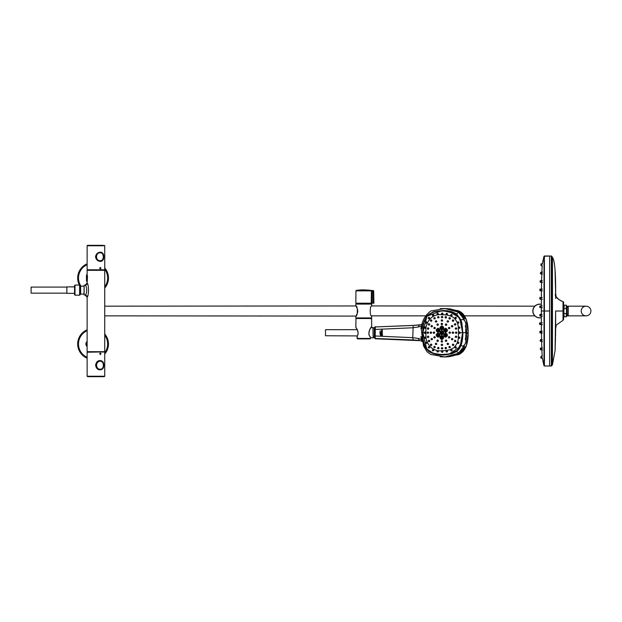 <?xml version="1.0" encoding="UTF-8"?>
<svg xmlns="http://www.w3.org/2000/svg" width="622" height="622" viewBox="0 0 622 622"><rect width="100%" height="100%" fill="white"/><g stroke="black" fill="none" stroke-linecap="round" stroke-linejoin="round"><path stroke-width="0.93" d="M539.725 304.127A6.881 6.881 0 0 1 541.342 304.321A6.881 6.881 0 0 0 532.836 311.008A6.881 6.881 0 0 0 539.725 317.896A6.881 6.881 0 0 1 532.836 311.008A6.881 6.881 0 0 1 539.725 304.127M541.342 317.702A6.881 6.881 0 0 1 539.725 317.896A6.881 6.881 0 0 0 541.342 317.702M104.729 333.944A15.395 15.395 0 0 1 104.729 354.058A15.395 15.395 0 0 0 104.729 333.944M87.134 358.202A15.395 15.395 0 0 1 87.134 329.8A15.395 15.395 0 0 0 87.134 358.202M79.383 285.063A15.395 15.395 0 0 1 87.134 263.814A15.395 15.395 0 0 0 79.383 285.063M104.729 267.965A15.395 15.395 0 0 1 104.729 288.072A15.395 15.395 0 0 0 104.729 267.965M441.573 331.604C438.16 334.022 444.987 334.03 441.573 331.604M441.573 333.617A0.902 0.816 -90 0 0 442.39 332.677A0.902 0.816 -90 0 0 441.496 331.821A0.902 0.816 -90 0 1 441.589 331.814L441.41 331.814A0.902 0.816 -90 0 0 441.41 333.617A0.902 0.816 -90 0 0 442.234 332.716A0.902 0.816 -90 0 0 441.41 331.814C440.322 332.42 440.322 333.019 441.41 333.617L441.597 333.617A0.902 0.816 -90 0 1 441.503 333.617M453.111 345.435C453.073 344.098 453.073 344.098 453.111 345.435L452.909 345.435A0.614 0.56 90 0 1 452.349 344.813A0.614 0.56 90 0 1 452.909 344.199A0.614 0.56 90 0 1 453.469 344.813A0.614 0.56 90 0 1 452.909 345.435M452.591 345.101L453.01 345.42M453.065 344.005C455.685 345.762 450.538 345.778 453.065 344.005L453.111 345.63M455.662 348.048C455.607 346.711 455.607 346.711 455.662 348.048L455.444 348.048A0.614 0.56 -90 0 0 456.004 347.434A0.614 0.56 -90 0 0 455.444 346.812A0.614 0.56 -90 0 0 454.884 347.434A0.614 0.56 -90 0 0 455.444 348.048L455.623 346.812M455.599 346.617L454.869 347.364M454.915 347.69L455.662 348.242M445.803 347.309L445.119 347.885M445.197 348.499L445.865 348.934M445.865 348.732C445.811 347.395 445.811 347.395 445.865 348.732C445.811 347.395 445.811 347.395 445.865 348.732L445.756 348.724M446.837 352.005C446.752 350.668 446.752 350.668 446.837 352.005M441.908 347.714L442.125 348.95C442.063 347.612 442.063 347.612 442.118 348.95L441.908 348.95A0.614 0.56 90 0 1 441.348 348.336A0.614 0.56 90 0 1 441.908 347.714A0.614 0.56 90 0 1 441.908 348.95M446.759 314.662C446.837 313.325 446.837 313.325 446.759 314.662M450.701 315.292L451.409 316.007M451.424 315.813C451.494 314.475 451.494 314.475 451.424 315.813L451.269 315.813A0.614 0.56 -90 0 0 451.829 315.198A0.614 0.56 -90 0 0 451.269 314.577A0.614 0.56 -90 0 0 451.269 315.813L451.502 314.577M448.936 318.06L449.667 317.508C452.155 319.273 447.062 319.273 449.667 317.508L448.975 317.99M448.913 318.511L449.613 319.133M449.628 318.938C449.675 317.593 449.675 317.593 449.628 318.938C449.675 317.593 449.675 317.593 449.628 318.938L449.465 318.938A0.614 0.56 90 0 1 448.905 318.316A0.614 0.56 90 0 1 449.465 317.702A0.614 0.56 90 0 1 450.025 318.316A0.614 0.56 90 0 1 449.465 318.938C448.687 318.308 448.687 317.896 449.465 317.702L449.69 317.702M445.158 316.995L445.865 316.505C448.314 318.27 443.268 318.27 445.865 316.505L445.189 316.94M445.119 317.547L445.803 318.13M445.811 317.935C445.865 316.59 445.865 316.59 445.811 317.935L445.733 317.928M445.406 324.404L446.114 323.868C448.602 325.633 443.564 325.633 446.114 323.868L445.438 324.342M445.406 324.956L446.091 325.493M446.098 325.298C446.122 323.961 446.122 323.961 446.098 325.298L445.92 325.298A0.614 0.56 90 0 1 445.92 324.062A0.614 0.56 90 0 1 446.479 324.684A0.614 0.56 90 0 1 445.92 325.298C445.142 324.668 445.142 324.264 445.92 324.062L446.122 324.062M453.111 319.809C455.631 321.574 450.483 321.574 453.111 319.809L452.381 320.361M452.342 320.742L453.065 321.434M453.08 321.232C453.111 319.895 453.111 319.895 453.08 321.232L452.909 321.232A0.614 0.56 90 0 1 452.349 320.618A0.614 0.56 90 0 1 452.909 320.003A0.614 0.56 90 0 1 453.469 320.618A0.614 0.56 90 0 1 452.909 321.232C452.132 320.61 452.132 320.198 452.909 320.003L453.127 320.003M458.181 321.784C460.778 323.557 455.498 323.549 458.181 321.784L458.142 323.417M458.15 323.215C458.189 321.877 458.189 321.877 458.15 323.215M455.172 323.588C457.73 325.36 452.544 325.36 455.172 323.588L454.41 324.303M454.402 324.404L455.148 325.22M455.156 325.018C455.18 323.681 455.18 323.681 455.156 325.018M452.178 325.415C454.721 327.188 449.589 327.188 452.178 325.415L451.455 325.99M451.432 326.402L452.163 327.048M452.163 326.845C452.186 325.508 452.186 325.508 452.163 326.845L452.077 326.838M452.995 333.338C452.995 331.993 452.995 331.993 452.995 333.338M449.784 333.338C449.784 331.993 449.784 331.993 449.784 333.338L449.597 333.338A0.614 0.56 90 0 1 449.597 332.101A0.614 0.56 90 0 1 450.157 332.716A0.614 0.56 90 0 1 449.597 333.338C448.827 332.708 448.827 332.296 449.597 332.101L449.784 332.101M425.331 328.33C425.347 326.993 425.347 326.993 425.331 328.33L425.16 328.33A0.614 0.56 -90 0 0 425.16 327.102A0.614 0.56 -90 0 0 424.601 327.716A0.614 0.56 -90 0 0 425.16 328.33L425.355 327.102M429.056 325.018C429.079 323.681 429.079 323.681 429.056 325.018L428.97 325.011M428.465 323.976L429.071 323.588C431.435 325.353 426.645 325.368 429.071 323.588L428.48 323.953M428.449 324.816L429.048 325.22M428.13 329.209C428.146 327.872 428.146 327.872 428.13 329.209L427.952 329.209A0.614 0.56 90 0 1 427.952 327.973A0.614 0.56 90 0 1 428.511 328.595A0.614 0.56 90 0 1 427.952 329.209C427.182 328.579 427.182 328.175 427.952 327.973L428.146 327.973M427.532 328.175L428.138 327.778C430.51 329.543 425.736 329.551 428.138 327.778L427.555 328.144M427.532 329.015L428.123 329.403M431.186 319.809L430.579 320.167M430.525 321.006L431.132 321.434M431.147 321.232C431.186 319.895 431.186 319.895 431.147 321.232L431.062 321.224M428.947 318.62C428.993 317.282 428.993 317.282 428.947 318.62L428.776 318.62A0.614 0.56 -90 0 0 429.336 318.005A0.614 0.56 -90 0 0 428.776 317.391A0.614 0.56 -90 0 0 428.216 318.005A0.614 0.56 -90 0 0 428.776 318.62L428.993 317.391M428.34 318.417L428.931 318.822M442.219 314.351C442.304 313.014 442.304 313.014 442.219 314.351M441.877 324.622C441.908 323.284 441.908 323.284 441.877 324.622L441.706 324.622A0.614 0.56 90 0 1 441.146 324.008A0.614 0.56 90 0 1 441.706 323.393A0.614 0.56 90 0 1 442.265 324.008A0.614 0.56 90 0 1 441.706 324.622M433.153 350.855C433.075 349.517 433.075 349.517 433.153 350.855M433.892 346.812L434.545 346.306C437.056 348.071 432.158 348.071 434.545 346.306L433.915 346.773M433.985 347.558L434.607 347.931M434.599 347.737C434.553 346.392 434.553 346.392 434.599 347.737C434.553 346.392 434.553 346.392 434.599 347.737M437.647 347.861L438.316 347.309C440.858 349.074 435.913 349.074 438.316 347.309L437.67 347.815M437.748 348.538L438.386 348.934M438.378 348.732C438.331 347.395 438.331 347.395 438.378 348.732L438.176 348.732A0.614 0.56 90 0 1 437.616 348.118A0.614 0.56 90 0 1 438.728 348.118A0.614 0.56 90 0 1 438.176 348.732C437.398 348.11 437.398 347.698 438.176 347.504L438.331 347.504M437.678 339.939L437.033 340.405M437.064 341.151L437.709 341.571M437.709 341.369C437.686 340.032 437.686 340.032 437.709 341.369C437.686 340.032 437.686 340.032 437.709 341.369L437.507 341.369A0.614 0.56 90 0 1 437.507 340.141A0.614 0.56 90 0 1 438.067 340.755A0.614 0.56 90 0 1 437.507 341.369C436.737 340.747 436.737 340.335 437.507 340.141L437.686 340.141M430.502 344.464L431.132 344.005C433.596 345.778 428.76 345.77 431.132 344.005L430.525 344.433M430.579 345.272L431.186 345.63M431.178 345.435C431.139 344.098 431.139 344.098 431.178 345.435C431.139 344.098 431.139 344.098 431.178 345.435L431.085 345.42M426.42 343.453C426.389 342.116 426.389 342.116 426.42 343.453L426.226 343.453A0.614 0.56 -90 0 0 426.226 342.217A0.614 0.56 -90 0 0 425.666 342.839A0.614 0.56 -90 0 0 426.226 343.453L426.404 342.217M429.048 340.218L428.449 340.623M428.488 341.486L429.079 341.843M429.079 341.649C429.056 340.312 429.056 340.312 429.079 341.649L428.978 341.633M427.477 336.518L428.123 336.028C430.525 337.8 425.751 337.8 428.123 336.028L427.508 336.471M427.532 337.241L428.138 337.66M428.146 337.458C428.13 336.121 428.13 336.121 428.146 337.458L427.952 337.458A0.614 0.56 90 0 1 427.952 336.23A0.614 0.56 90 0 1 428.511 336.844A0.614 0.56 90 0 1 427.952 337.458M425.051 333.338C425.051 331.993 425.051 331.993 425.051 333.338L424.873 333.338A0.614 0.56 -90 0 0 424.873 332.101A0.614 0.56 -90 0 0 424.313 332.716A0.614 0.56 -90 0 0 424.873 333.338L425.067 332.101M427.936 333.338C427.936 331.993 427.936 331.993 427.936 333.338L427.749 333.338A0.614 0.56 90 0 1 427.749 332.101A0.614 0.56 90 0 1 428.309 332.716A0.614 0.56 90 0 1 427.749 333.338C426.98 332.708 426.98 332.296 427.749 332.101L427.936 332.101M430.953 333.338C430.953 331.993 430.953 331.993 430.953 333.338L430.766 333.338A0.614 0.56 90 0 1 430.206 332.716A0.614 0.56 90 0 1 430.766 332.101A0.614 0.56 90 0 1 431.326 332.716A0.614 0.56 90 0 1 430.766 333.338C429.989 332.708 429.989 332.296 430.766 332.101L430.953 332.101M424.523 332.716L422.89 332.716L426.91 316.264L441.052 310.891L449.216 311.42L457.574 315.268L461.532 322.966L462.535 332.716L461.602 342.17L457.38 350.349L449.512 353.957L440.951 354.54L433.309 353.312L426.746 348.965L422.874 332.716L422.968 329.792C423.209 324.583 424.188 320.555 425.922 317.718C427.586 314.919 430.44 312.959 434.483 311.84C439.155 310.938 442.95 310.673 445.857 311.047C448.594 310.666 452.435 312.05 457.372 315.198C461.229 320.151 462.916 325.99 462.449 332.716C462.636 340.522 460.941 346.361 457.372 350.24C445.787 358.482 420.558 355.916 422.968 335.647L422.874 332.716C422.493 326.332 423.955 320.711 427.236 315.867C428.457 313.589 435.633 310.705 441.052 310.891M449.247 354.027L441.239 354.548L449.247 354.027L460.101 346.757L462.612 332.716L459.712 317.959L449.247 311.412L441.068 310.891M424.367 332.716C424.81 331.666 425.269 331.666 425.736 332.716C425.269 333.773 424.818 333.773 424.367 332.716M458.601 332.716C457.971 327.017 459.3 323.969 454.122 317.99C451.137 315.751 447.202 314.685 442.312 314.779C432.562 313.146 424.593 321.916 426.039 332.716C424.601 343.507 432.562 352.301 442.312 350.66C447.202 350.754 451.137 349.681 454.122 347.449C459.3 341.462 457.971 338.422 458.601 332.716L458.663 332.716C459.184 331.666 459.705 331.666 460.241 332.716C459.712 333.773 459.184 333.773 458.663 332.716M437.771 313.231C440.127 314.996 435.19 315.004 437.771 313.231L437.126 313.612M428.993 317.189C431.303 318.954 426.536 318.969 428.993 317.189L428.41 317.523M425.339 326.9C427.641 328.665 423.007 328.673 425.339 326.9L424.779 327.25M451.494 314.382C453.959 316.155 448.827 316.139 451.494 314.382L450.732 314.965M446.845 313.231C449.263 315.004 444.201 314.996 446.845 313.231L446.137 313.69M455.662 317.189C458.196 318.969 452.979 318.954 455.662 317.189M459.184 326.9C461.827 328.673 456.509 328.673 459.184 326.9M426.42 321.784C428.713 323.549 424.033 323.564 426.42 321.784L425.845 322.134M433.153 314.382C435.486 316.139 430.626 316.163 433.153 314.382L432.539 314.74M442.304 312.928C444.683 314.693 439.684 314.693 442.304 312.928L441.636 313.332M441.814 330.064C439.334 328.649 439.35 327.226 441.853 325.811C444.326 327.226 444.318 328.649 441.814 330.064M438.075 332.459C435.61 331.044 435.618 329.629 438.082 328.198C440.547 329.613 440.547 331.028 438.075 332.459M438.09 337.241C435.618 335.826 435.61 334.403 438.067 332.98C440.539 334.395 440.547 335.818 438.09 337.241M441.853 339.628C439.35 338.205 439.334 336.782 441.814 335.367C444.318 336.79 444.326 338.212 441.853 339.628M445.593 337.241C443.074 335.818 443.066 334.395 445.577 332.98C448.089 334.403 448.097 335.826 445.593 337.241M445.57 332.459C443.066 331.028 443.074 329.613 445.601 328.198C448.097 329.629 448.089 331.044 445.57 332.459M441.807 334.854C439.319 333.431 439.319 332.008 441.807 330.585C444.302 332.008 444.302 333.431 441.807 334.854M433.993 331.907C436.434 333.672 431.544 333.672 433.993 331.907L433.34 332.358M427.928 331.907C430.307 333.672 425.541 333.672 427.928 331.907L427.322 332.303M434.599 336.549C437.064 338.314 432.166 338.314 434.599 336.549L433.946 337.023M429.04 340.218C431.474 341.991 426.676 341.983 429.04 340.218L428.426 340.646M437.67 339.939C440.174 341.711 435.237 341.711 437.67 339.939L437.009 340.452M441.9 323.199C444.365 324.964 439.365 324.964 441.9 323.199M442.11 316.287C444.536 318.06 439.544 318.06 442.11 316.287L441.433 316.738M437.701 323.868C440.143 325.633 435.198 325.64 437.701 323.868L437.041 324.319M434.615 327.265C437.048 329.03 432.15 329.038 434.615 327.265L433.962 327.716M449.776 331.907C452.326 333.672 447.226 333.672 449.776 331.907L449.037 332.568M456.229 331.907C458.834 333.672 453.625 333.672 456.229 331.907M449.185 327.265C451.712 329.03 446.627 329.03 449.185 327.265L448.446 327.903M441.869 340.615C444.396 342.38 439.404 342.388 441.869 340.615L441.177 341.167M442.048 347.519C444.613 349.284 439.622 349.292 442.048 347.519M446.083 339.939C448.641 341.711 443.595 341.711 446.083 339.939L445.375 340.553M449.613 346.306C452.225 348.063 447.125 348.079 449.613 346.306L448.89 347.029M449.17 336.549C451.727 338.314 446.643 338.314 449.17 336.549L448.431 337.233M456.043 336.028C458.663 337.793 453.454 337.8 456.043 336.028M455.141 340.218C457.769 341.983 452.583 341.991 455.141 340.218M452.155 338.391C454.744 340.156 449.613 340.164 452.155 338.391M447.84 343.142C450.421 344.907 445.352 344.915 447.84 343.142L447.125 343.803M441.939 344.067C444.489 345.832 439.49 345.84 441.939 344.067L441.255 344.642M447.879 320.664C450.375 322.437 445.305 322.437 447.879 320.664L447.164 321.216M456.05 327.778C458.639 329.543 453.438 329.543 456.05 327.778M452.987 331.907C455.561 333.672 450.414 333.672 452.987 331.907M431.808 325.415C434.21 327.18 429.359 327.188 431.808 325.415L431.178 325.835M436.123 320.664C438.533 322.429 433.62 322.437 436.123 320.664L435.47 321.1M438.378 316.505C440.788 318.27 435.835 318.277 438.378 316.505L437.725 316.925M441.985 319.739C444.435 321.512 439.443 321.512 441.985 319.739L441.301 320.213M436.084 343.142C438.588 344.907 433.666 344.907 436.084 343.142L435.423 343.647M431.785 338.391C434.234 340.164 429.382 340.164 431.785 338.391L431.147 338.85M430.937 331.907C433.355 333.672 428.519 333.672 430.937 331.907L430.307 332.335M445.795 347.309C448.384 349.074 443.346 349.074 445.795 347.309L445.095 347.955M434.599 317.508C436.986 319.265 432.088 319.28 434.599 317.508L433.962 317.904M431.178 319.809C433.55 321.566 428.706 321.582 431.178 319.809L430.556 320.19M460.039 332.716L462.675 332.716L461.905 324.07L459.891 318.153L455.802 313.745L452.248 312.104L448.485 311.233L442.708 310.813L435.05 311.63L430.478 313.317M462.675 332.716L461.905 341.369L460.762 345.397L458.764 348.996L455.802 351.694L452.248 353.327L448.485 354.206L442.708 354.618L435.05 353.809L430.478 352.122M442.903 310.588L434.638 311.49L427.275 315.517L423.566 323.595L422.735 332.716C421.84 342.916 425.409 349.883 433.441 353.615C441.457 355.971 449.17 355.248 456.564 351.461L461.065 345.218M421.872 332.716L422.688 332.716L423.52 323.603L427.213 315.525L434.56 311.498L442.825 310.588L456.501 313.962L460.995 320.011L462.877 332.716C462.885 336.432 462.387 342.123 460.995 345.412L460.995 345.42C460 348.063 458.515 350.1 456.517 351.523L452.147 353.654L445.142 354.835C438.401 355.333 432.873 354.136 428.566 351.259C424.359 347.434 422.369 341.253 422.61 332.716L423.333 324.155L424.041 321.247L426.661 316.062L433.34 311.77L446.526 310.705L451.86 311.7L456.517 313.916L460.995 320.011L461.874 323.09L462.838 332.716L460.956 320.05M426.373 342.022C428.76 343.795 424.08 343.779 426.373 342.022L425.79 342.419M433.067 349.424C435.594 351.205 430.727 351.189 433.067 349.424L432.422 349.945M442.195 350.886C444.808 352.651 439.808 352.651 442.195 350.886L441.519 351.516M451.409 349.424C454.06 351.189 448.936 351.205 451.409 349.424L450.693 350.272M458.134 342.022C460.824 343.779 455.545 343.803 458.134 342.022M459.168 336.906C461.851 338.671 456.532 338.687 459.168 336.906M455.592 346.617C458.266 348.374 453.057 348.398 455.592 346.617M446.744 350.575C449.379 352.34 444.318 352.355 446.744 350.575L446.044 351.29M437.67 350.575C440.252 352.347 435.314 352.347 437.67 350.575L437.009 351.158M428.931 346.617C431.38 348.39 426.614 348.374 428.931 346.617L428.325 347.045M425.324 336.906C427.664 338.679 423.03 338.671 425.324 336.906L424.756 337.279M445.383 336.331C443.937 335.522 443.937 334.706 445.368 333.882C446.798 334.69 446.806 335.507 445.383 336.331M437.865 331.557C436.442 330.733 436.45 329.917 437.872 329.108C439.303 329.932 439.303 330.748 437.865 331.557M441.62 329.162C440.189 328.346 440.189 327.537 441.628 326.721C443.051 327.537 443.051 328.354 441.62 329.162M445.375 331.557C443.937 330.741 443.937 329.924 445.375 329.108C446.798 329.917 446.806 330.733 445.375 331.557M441.597 333.944C440.166 333.128 440.166 332.311 441.597 331.495C443.027 332.311 443.027 333.128 441.597 333.944M437.865 336.331C436.45 335.507 436.45 334.69 437.872 333.882C439.303 334.706 439.303 335.522 437.865 336.331M441.628 338.718C440.189 337.901 440.189 337.085 441.62 336.269C443.051 337.085 443.051 337.901 441.628 338.718M437.779 331.223A0.902 0.816 -90 0 0 438.666 330.282A0.902 0.816 -90 0 0 437.771 329.435A0.902 0.816 -90 0 1 437.857 329.427L437.686 329.427A0.902 0.816 -90 0 0 437.686 331.231A0.902 0.816 -90 0 0 437.686 329.427C436.597 330.025 436.597 330.632 437.686 331.231L437.872 331.231M445.266 336.004A0.902 0.816 -90 0 0 446.161 335.064A0.902 0.816 -90 0 0 445.266 334.208M444.574 334.807A0.902 0.816 -90 0 0 444.574 335.406M441.597 338.399A0.902 0.816 -90 0 0 442.413 337.451A0.902 0.816 -90 0 0 441.519 336.595M437.779 336.004A0.902 0.816 -90 0 0 438.666 335.064A0.902 0.816 -90 0 0 437.771 334.208A0.902 0.816 -90 0 1 437.857 334.208L437.686 334.208A0.902 0.816 -90 0 0 437.686 336.012A0.902 0.816 -90 0 0 437.686 334.208C436.597 334.807 436.597 335.406 437.686 336.012L437.872 336.012M445.344 329.217C441.923 331.627 448.757 331.65 445.344 329.217M445.344 331.231A0.902 0.816 -90 0 0 446.161 330.282A0.902 0.816 -90 0 0 445.266 329.435A0.902 0.816 -90 0 1 445.36 329.427L445.189 329.427A0.902 0.816 -90 0 0 445.189 331.231A0.902 0.816 -90 0 0 445.189 329.427C444.1 330.025 444.1 330.632 445.189 331.231L445.368 331.231A0.902 0.816 -90 0 1 445.282 331.223M441.597 326.83C438.183 329.248 445.018 329.256 441.597 326.83M441.597 328.844A0.902 0.816 -90 0 0 442.413 327.895A0.902 0.816 -90 0 0 441.519 327.048M541.443 305.962L539.989 306.211C539.989 307.478 539.989 307.478 539.989 306.218L540.207 307.571M541.342 307.633L541.342 314.297M541.342 316.062L541.358 322.639M541.358 299.384L541.342 305.962M541.342 312.236L541.342 313.216M541.879 349.789L542.166 356.126M541.459 332.925L541.575 339.511M541.373 324.684L541.412 332.925L542.306 332.925M544.032 260.229L544.001 365.79L542.337 358.218L541.412 358.218L541.124 357.067M542.353 357.798L542.392 358.428L541.63 358.218L541.552 356.546L541.63 358.218M542.454 358C542.314 355.784 542.314 355.784 542.454 358L541.684 357.798L541.614 356.126L541.684 357.798M542.345 356.126L541.614 356.126M540.362 316.062L540.362 314.39L540.362 316.062L541.606 316.085M541.801 347.939L541.606 339.511M542.407 349.984C542.368 347.76 542.368 347.76 542.407 349.984L542.368 349.789M549.638 365.713L549.638 256.023L544.39 256.023L544.413 361.374L544.39 366L544.001 365.79M549.638 366L544.39 366L551.333 366L551.333 256.023L544.001 256.225L542.322 263.806L541.218 263.806L541.381 265.392M551.31 364.896L551.333 365.954M552.32 257.181L551.722 256.225L551.691 261.069L551.691 361.172L551.722 365.798L552.32 364.857M551.333 256.023L551.706 257.119L552.328 257.127L552.328 364.896L551.722 365.79M541.832 322.826L540.821 322.826L540.821 324.49L541.855 324.684M542.252 316.248C542.252 314.032 542.252 314.032 542.252 316.248M542.33 341.556C542.314 339.332 542.314 339.332 542.33 341.556L542.291 341.354M542.283 333.12C542.283 330.896 542.283 330.896 542.283 333.12L542.244 332.925M542.26 324.684C542.26 322.46 542.26 322.46 542.26 324.684L542.221 324.49M541.583 339.69L541.606 341.354L542.33 341.299M540.207 314.452L539.989 315.813C539.989 314.545 539.989 314.545 539.989 315.805L541.451 316.248M541.879 331.254L541.016 331.254L541.031 332.925L541.886 332.925M540.689 314.39L540.697 316.062L541.832 316.248M540.534 273.672L540.798 272.234L541.886 272.234L542.166 265.897M541.132 273.509L541.249 272.234L542.003 272.039M541.964 282.512L541.194 282.334L541.218 280.67L541.194 282.334M541.684 282.512L540.782 282.225M541.575 282.512L541.459 289.098M541.801 274.084L541.614 280.468M541.7 289.098L540.813 289.277M540.821 299.198L540.829 297.526L540.821 299.198L541.832 299.198M541.84 297.526L540.829 297.526M541.428 290.769L541.373 297.339M541.552 265.47L541.63 263.806L542.353 264.226M542.345 265.897L542.33 266.06C542.462 263.845 542.462 263.845 542.33 266.06L541.49 265.819M542.275 290.948C542.291 288.725 542.291 288.725 542.275 290.948L542.236 290.769M542.252 307.812C542.26 305.596 542.26 305.596 542.252 307.812L542.213 307.633M541.832 305.767L540.65 305.962L540.65 307.633L540.642 306.008M542.26 299.384C542.267 297.16 542.267 297.16 542.26 299.384L542.221 299.198M542.368 274.084L542.368 274.084C542.415 271.861 542.415 271.861 542.368 274.084L542.337 273.905M542.314 282.512C542.33 280.289 542.33 280.289 542.314 282.512L542.275 282.334M541.459 263.891L542.345 263.697M540.293 297.58L540.534 299.198L541.614 299.198M541.886 289.098L541.031 289.098L541.016 290.769L541.031 289.098M541.606 282.512L542.337 282.334L541.583 282.334M540.798 273.571L541.062 272.234L541.933 272.039M541.435 265.586L541.731 264.226L542.454 264.016M563.011 301.701A0.879 0.879 180 0 1 563.579 302.525L563.579 319.498L563.011 320.322L563.011 302.409M563.011 307.423L563.011 309.188M563.579 319.49L563.579 315.618L564.131 315.618M555.679 327.444L555.073 350.699L555.64 311.016L555.64 328.75L556.255 325.088L563.011 320.322M563.579 301.911C557.001 299.073 554.357 296.196 555.64 293.273L555.633 298.428M555.64 293.428L555.073 271.324M555.073 350.699L552.46 364.671L552.46 257.345C554.715 260.4 555.773 272.576 555.648 293.887C555.773 272.576 554.715 260.4 552.46 257.345L552.46 257.345M541.404 299.198L540.207 299.198L539.997 297.93M540.067 331.479L540.308 332.925L541.039 332.925L541.016 331.254M540.083 332.482C540.067 331.549 540.067 331.549 540.083 332.482M541.404 358L541.148 357.417M539.997 324.124L539.989 323.222L540.339 324.124M539.989 323.3L539.997 323.984M540.969 282.093L540.79 281.058L540.977 282.334L541.809 282.334M541.653 357.347L541.653 356.6L541.653 357.347M540.977 339.915L540.79 340.965L540.751 340.094L541.008 341.354L541.606 341.354M541.039 265.446L541.117 263.829M540.813 265.236C540.883 264.187 540.883 264.187 540.813 265.236C540.883 264.187 540.883 264.187 540.813 265.236C540.883 264.187 540.883 264.187 540.813 265.236M541.078 358.218L541.14 356.655M540.635 349.782L540.635 349.789C540.238 350.124 540.316 347.519 540.588 348.118L540.588 348.126M540.339 341.221L541.008 341.354L541.194 339.682L540.518 339.69L540.549 341.354L540.324 339.814M540.145 332.856L540.611 332.925L540.37 331.658L540.394 332.529M540.09 322.857L540.044 322.826C539.616 322.732 539.842 325.182 540.052 324.49L540.293 324.443M541.544 339.69L542.337 339.69L541.544 339.69M540.044 316.015L540.036 314.437M539.818 314.615L539.818 315.844M539.562 324.093L539.546 323.23M540.308 289.098L540.293 290.769L540.611 289.214M540.596 290.653L541.7 290.769M540.37 290.303L540.386 289.627M540.176 290.731L540.596 290.769L540.394 289.494M542.135 272.234L541.404 272.234L541.404 273.004M541.404 272.234L541.35 273.657M541.459 265.034L541.731 264.226M540.036 307.61L540.044 305.977M539.818 306.18L539.818 307.408M541.63 263.806L541.622 264.257M540.386 280.732L540.806 280.786M540.083 289.533L540.075 290.451L540.083 289.533M540.362 282.271L540.549 280.67L540.518 282.334L542.337 282.334L541.591 282.334L541.606 280.67L541.591 282.334M541.863 272.234L540.673 272.273M540.635 273.867L541.645 273.905L541.676 272.234L541.645 273.905L542.602 273.96M540.362 282.334L540.168 280.981L540.145 282.015M540.16 281.09C540.145 282.131 540.145 282.131 540.16 281.09M539.966 289.502L539.958 290.458L539.966 289.502M540.044 299.198L540.098 297.666M540.215 297.526L540.098 297.526C539.88 296.842 539.655 299.283 540.09 299.198L541.513 299.198M539.873 297.915C539.865 298.933 539.865 298.933 539.873 297.915M541.443 272.661L541.42 273.618L541.443 272.661M541.459 272.452C541.428 273.789 541.428 273.789 541.459 272.452M541.676 272.234L542.633 272.179M540.751 281.937L541.008 280.662L542.353 280.67M540.977 282.046C540.992 280.996 540.992 280.996 540.977 282.046M540.977 282.108L541 280.88L540.977 282.108M541.358 282.046L541.373 281.082L541.358 282.046M541.373 280.919C541.389 282.17 541.389 282.17 541.373 280.919M542.306 289.098L541.373 289.098L541.358 290.769L542.306 290.769M541.117 290.451L541.101 289.836L541.117 290.451M540.596 289.743C540.565 290.241 540.565 290.241 540.596 289.743M540.3 298.552L540.293 299.198L541.49 299.198M540.075 297.79L540.075 297.775C540.075 299.042 540.075 299.042 540.075 297.782L540.3 298.249M540.083 298.163C540.067 298.661 540.067 298.661 540.083 298.163M540.984 298.855L540.984 297.899L541.016 298.855M541.21 299.198L541.218 297.526L541.202 299.198L542.291 299.198M540.992 298.972L540.992 297.751L540.992 298.972M540.425 307.284L540.425 306.327L540.425 307.284M540.425 306.218C540.44 307.47 540.44 307.47 540.425 306.218M540.153 306.763L540.145 307.284L540.153 306.763M540.362 305.962L540.362 307.633L540.362 305.962L541.606 305.962M540.145 307.408L540.145 306.18L540.145 307.408M539.997 306.724L539.989 307.284L539.997 306.724M539.912 306.63L539.904 307.284L539.912 306.63M540.129 307.633L540.129 305.977M539.904 307.408L539.912 306.18L539.904 307.408M540.215 324.474L541.645 324.49M539.873 324.217L540.09 322.826L540.534 322.826L539.997 324.093M541.397 348.359L541.451 349.789L542.135 349.789M541.179 348.522L541.451 349.789L541.404 348.118L540.798 348.514L541.451 349.789L540.845 349.564M540.604 323.051L540.604 324.272L540.604 323.051M540.604 324.101L540.596 323.145L540.604 324.101M540.145 289.098L540.145 289.106C539.912 288.491 539.702 291.057 540.129 290.769L540.129 290.762M540.417 348.343L540.806 348.281M540.775 356.787C540.845 357.837 540.845 357.837 540.775 356.787M540.673 349.712L540.798 348.118L541.404 348.118M540.432 273.151L540.417 273.641M540.121 340.926C540.098 339.892 540.098 339.892 540.121 340.926M539.927 332.521L539.912 331.565L539.927 332.521M540.145 332.925C539.912 333.532 539.702 330.958 540.129 331.254L540.129 331.324M540.3 323.774L540.098 324.357M539.873 324.101C539.865 323.09 539.865 323.09 539.873 324.101M542.602 348.063L541.692 348.118L541.482 349.447M541.723 349.789L542.633 349.844M541.467 348.406C541.498 349.447 541.498 349.447 541.467 348.406M540.751 340.086L541.194 339.69L541.218 341.354L541.194 339.69L541.987 339.69M540.977 339.977C540.992 341.027 540.992 341.027 540.977 339.977M541.373 341.097C541.389 339.853 541.389 339.853 541.373 341.097M541.358 339.977L541.373 340.942L541.358 339.977M542.306 331.254L541.148 331.65M541.14 332.187L541.156 331.573L541.14 332.187M539.927 331.386L540.806 331.425M540.596 332.28C540.565 331.783 540.565 331.783 540.596 332.28M540.083 323.86C540.067 323.354 540.067 323.354 540.083 323.86M540.293 322.826L540.316 324.171M540.316 324.109L540.308 323.152L540.316 324.109M542.291 322.826L541.163 322.826L541.171 324.49L542.283 324.49M540.938 323.16C540.946 324.21 540.946 324.21 540.938 323.16M540.953 323.051L540.953 324.272L540.953 323.051M540.697 314.39L540.471 315.828C540.487 314.553 540.487 314.553 540.464 315.805L540.689 316.007M540.471 315.696L540.471 314.732L540.471 315.696M540.145 315.696L540.145 314.732L540.534 315.696M540.145 314.615L540.145 315.844L540.145 314.615M539.989 315.696L539.989 314.74L540.386 315.696M540.806 332.498C540.79 331.464 540.79 331.464 540.806 332.498M540.79 290.474C540.813 289.44 540.813 289.44 540.79 290.474M541.093 316.062L541.093 314.39L542.275 314.39L541.093 314.39L541.093 316.062L542.283 316.062M540.868 315.688C540.86 314.654 540.86 314.654 540.868 315.688M542.275 305.962L541.093 305.962L541.093 307.633L542.275 307.633L541.086 307.633L541.093 305.962M540.86 307.291C540.868 306.249 540.868 306.249 540.86 307.291M540.604 298.972L540.604 297.744L540.604 298.972M540.588 298.871C540.604 297.837 540.604 297.837 540.588 298.871M540.168 314.39L540.176 316.062M539.95 314.615L539.95 315.844L539.95 314.615M539.95 315.696L539.95 314.74L540.3 315.696M103.664 365.2C104.589 371.031 96.185 371.031 95.648 365.2C96.185 359.368 104.597 359.376 103.664 365.2M103.742 365.2C103.75 368.014 102.614 369.554 100.336 369.818C94.303 370.106 94.295 360.301 100.336 360.581L100.336 360.581C102.614 360.853 103.75 362.393 103.742 365.2M100.336 354.509L99.66 353.762L100.336 353.024L100.974 353.762L100.336 354.509M87.134 376.24L104.729 376.24L104.294 376.683L87.578 376.683L87.134 376.24L87.134 352.223L103.75 351.92M100.935 352.005L98.75 351.92L100.935 352.005M93.121 352.005L90.929 351.92L93.121 352.005M88.122 351.92L104.512 352.005M95.648 256.8C96.192 250.969 104.597 250.969 103.664 256.8C104.589 262.632 96.185 262.624 95.648 256.8M95.539 256.8C96.021 253.986 97.623 252.446 100.336 252.182C104.893 251.894 104.893 261.699 100.336 261.419L100.329 261.419C97.623 261.147 96.021 259.607 95.539 256.8M100.336 267.491L100.974 268.238L100.336 268.976L99.66 268.238L100.336 267.491M87.134 245.76L87.134 269.777L104.729 269.777L104.729 245.76L87.134 245.76L87.578 245.317L103.174 245.317M104.729 269.777L87.134 269.777M93.137 245.317L90.874 245.317M373.146 327.747L374.25 327.747L374.25 337.692L373.146 337.692L372.928 327.53L373.146 337.692M370.424 337.777L372.928 337.909M444.707 334.877L445.018 335.561L444.707 334.877M431.831 325.617L431.621 326.845A0.614 0.56 90 0 1 431.062 326.231A0.614 0.56 90 0 1 431.621 325.617A0.614 0.56 90 0 1 432.181 326.231A0.614 0.56 90 0 1 431.621 326.845C430.844 326.223 430.844 325.811 431.621 325.617L431.831 325.617M434.646 327.46L434.436 328.696A0.614 0.56 90 0 1 433.876 328.074A0.614 0.56 90 0 1 434.436 327.46A0.614 0.56 90 0 1 434.996 328.074A0.614 0.56 90 0 1 434.436 328.696C433.658 328.066 433.658 327.662 434.436 327.46L434.646 327.46M434.024 332.101L433.814 333.338A0.614 0.56 90 0 1 433.254 332.716A0.614 0.56 90 0 1 433.814 332.101A0.614 0.56 90 0 1 434.374 332.716A0.614 0.56 90 0 1 433.814 333.338C433.036 332.708 433.036 332.296 433.814 332.101L434.024 332.101M434.638 336.743L434.436 337.971A0.614 0.56 90 0 1 433.876 337.357A0.614 0.56 90 0 1 434.436 336.743A0.614 0.56 90 0 1 434.996 337.357A0.614 0.56 90 0 1 434.436 337.971C433.658 337.349 433.658 336.937 434.436 336.743L434.638 336.743M441.931 342.046L441.706 342.046A0.614 0.56 90 0 1 441.146 341.424A0.614 0.56 90 0 1 441.706 340.809A0.614 0.56 90 0 1 442.265 341.424A0.614 0.56 90 0 1 441.706 342.046C440.928 341.416 440.928 341.012 441.706 340.809L441.931 342.046M446.122 340.141L445.92 341.369A0.614 0.56 90 0 1 445.92 340.141A0.614 0.56 90 0 1 446.479 340.755A0.614 0.56 90 0 1 445.92 341.369C445.142 340.747 445.142 340.335 445.92 340.141L446.122 340.141M449.201 336.743L449.006 337.971A0.614 0.56 90 0 1 448.446 337.357A0.614 0.56 90 0 1 449.558 337.357A0.614 0.56 90 0 1 449.006 337.971C448.229 337.349 448.229 336.937 449.006 336.743L449.201 336.743M449.216 327.46L449.006 328.696A0.614 0.56 90 0 1 448.446 328.074A0.614 0.56 90 0 1 449.558 328.074A0.614 0.56 90 0 1 449.006 328.696C448.229 328.066 448.229 327.662 449.006 327.46L449.216 327.46M437.732 324.062L437.507 325.298A0.614 0.56 90 0 1 437.507 324.062A0.614 0.56 90 0 1 438.067 324.684A0.614 0.56 90 0 1 437.507 325.298C436.737 324.668 436.737 324.264 437.507 324.062L437.732 324.062M442.312 352.316L442.071 352.316A0.614 0.56 -90 0 0 442.631 351.694A0.614 0.56 -90 0 0 442.071 351.08A0.614 0.56 -90 0 0 441.511 351.694A0.614 0.56 -90 0 0 442.071 352.316L442.071 351.08L442.312 352.316M442.226 314.351L442.071 314.351A0.614 0.56 -90 0 0 442.631 313.737A0.614 0.56 -90 0 0 442.071 313.123A0.614 0.56 -90 0 0 441.511 313.737A0.614 0.56 -90 0 0 442.071 314.351L442.296 313.123M451.502 350.855L451.269 350.855A0.614 0.56 -90 0 0 451.829 350.24A0.614 0.56 -90 0 0 450.717 350.24A0.614 0.56 -90 0 0 451.269 350.855L451.269 349.626L451.502 350.855M442.506 344.65L441.783 345.498A0.614 0.56 90 0 1 441.783 344.261A0.614 0.56 90 0 1 442.304 344.65A0.614 0.56 90 0 1 441.783 345.498C441.014 344.868 441.014 344.464 441.783 344.261L442.506 344.65M449.644 346.501L449.465 347.737A0.614 0.56 90 0 1 448.905 347.115A0.614 0.56 90 0 1 449.465 346.501A0.614 0.56 90 0 1 450.025 347.115A0.614 0.56 90 0 1 449.465 347.737C448.687 347.107 448.687 346.695 449.465 346.501L449.644 346.501M445.655 347.504A0.614 0.56 90 0 1 446.215 348.118A0.614 0.56 90 0 1 445.655 348.732A0.614 0.56 90 0 1 445.095 348.118A0.614 0.56 90 0 1 445.655 347.504C444.878 347.698 444.878 348.11 445.655 348.732M455.872 336.23A0.614 0.56 90 0 1 456.431 336.844A0.614 0.56 90 0 1 455.872 337.458L455.872 337.458A0.614 0.56 90 0 1 455.312 336.844A0.614 0.56 90 0 1 455.872 336.23L456.074 337.458L456.066 336.23M458.196 343.453L457.986 343.453A0.614 0.56 -90 0 0 458.546 342.839A0.614 0.56 -90 0 0 457.986 342.217A0.614 0.56 -90 0 0 457.427 342.839A0.614 0.56 -90 0 0 457.986 343.453L457.986 342.217L458.196 343.453M437.701 314.662L437.546 314.662A0.614 0.56 -90 0 0 438.106 314.048A0.614 0.56 -90 0 0 437.546 313.426A0.614 0.56 -90 0 0 436.986 314.048A0.614 0.56 -90 0 0 437.546 314.662L437.546 313.426L437.701 314.662M436.146 320.866L435.929 322.095A0.614 0.56 90 0 1 435.369 321.481A0.614 0.56 90 0 1 436.481 321.481A0.614 0.56 90 0 1 435.929 322.095C435.151 321.473 435.151 321.061 435.929 320.866L436.146 320.866M430.976 344.199A0.614 0.56 90 0 1 431.536 344.813A0.614 0.56 90 0 1 430.976 345.435A0.614 0.56 90 0 1 430.416 344.813A0.614 0.56 90 0 1 430.976 344.199C430.199 344.401 430.199 344.806 430.976 345.435M446.619 314.662A0.614 0.56 -90 0 0 446.619 313.426A0.614 0.56 -90 0 0 446.06 314.048A0.614 0.56 -90 0 0 446.619 314.662L446.619 313.426M458.165 323.215L457.986 323.215A0.614 0.56 -90 0 0 458.546 322.6A0.614 0.56 -90 0 0 457.986 321.986A0.614 0.56 -90 0 0 457.427 322.6A0.614 0.56 -90 0 0 457.986 323.215L458.181 321.986M442.079 317.718L441.908 317.718A0.614 0.56 90 0 1 441.348 317.103A0.614 0.56 90 0 1 442.46 317.103A0.614 0.56 90 0 1 441.908 317.718C441.13 317.096 441.13 316.684 441.908 316.489L442.079 317.718M455.872 327.973A0.614 0.56 90 0 1 456.431 328.587A0.614 0.56 90 0 1 455.872 329.209L455.872 329.209A0.614 0.56 90 0 1 455.312 328.595A0.614 0.56 90 0 1 455.872 327.973L456.066 329.209L456.074 327.973M429.009 348.048L428.776 348.048A0.614 0.56 -90 0 0 429.336 347.434A0.614 0.56 -90 0 0 428.776 346.812A0.614 0.56 -90 0 0 428.216 347.434A0.614 0.56 -90 0 0 428.776 348.048L428.776 346.812L429.001 348.048M436.115 343.336L435.929 344.572A0.614 0.56 90 0 1 435.369 343.958A0.614 0.56 90 0 1 435.929 343.336A0.614 0.56 90 0 1 435.929 344.572C435.151 343.95 435.151 343.538 435.929 343.336L436.115 343.336M442.304 321.061L441.783 321.17A0.614 0.56 90 0 1 441.783 319.941A0.614 0.56 90 0 1 442.11 321.061A0.614 0.56 90 0 1 441.783 321.17C441.014 320.548 441.014 320.136 441.783 319.941L442.304 321.061M451.992 325.617A0.614 0.56 90 0 1 452.552 326.231A0.614 0.56 90 0 1 451.992 326.845A0.614 0.56 90 0 1 451.432 326.231A0.614 0.56 90 0 1 451.992 325.617C451.214 325.811 451.214 326.223 451.992 326.845M452.808 332.101A0.614 0.56 90 0 1 453.368 332.716A0.614 0.56 90 0 1 452.808 333.338A0.614 0.56 90 0 1 452.248 332.716A0.614 0.56 90 0 1 452.808 332.101C452.031 332.296 452.031 332.708 452.808 333.338M433.169 350.855L432.935 350.855A0.614 0.56 -90 0 0 433.495 350.24A0.614 0.56 -90 0 0 432.935 349.626A0.614 0.56 -90 0 0 432.376 350.24A0.614 0.56 -90 0 0 432.935 350.855L433.083 349.626M451.992 338.593A0.614 0.56 90 0 1 452.552 339.208A0.614 0.56 90 0 1 451.992 339.822A0.614 0.56 90 0 1 451.432 339.208A0.614 0.56 90 0 1 451.992 338.593C451.214 338.788 451.214 339.2 451.992 339.822M459.207 338.337L459.005 338.337A0.614 0.56 -90 0 0 459.565 337.723A0.614 0.56 -90 0 0 459.005 337.108A0.614 0.56 -90 0 0 458.445 337.723A0.614 0.56 -90 0 0 459.005 338.337L459.005 337.108L459.207 338.337M447.871 343.336L447.684 344.572A0.614 0.56 90 0 1 447.125 343.958A0.614 0.56 90 0 1 447.684 343.336A0.614 0.56 90 0 1 448.244 343.958A0.614 0.56 90 0 1 447.684 344.572C446.907 343.95 446.907 343.538 447.684 343.336L447.871 343.336M438.401 316.699L438.176 317.935A0.614 0.56 90 0 1 437.616 317.313A0.614 0.56 90 0 1 438.728 317.313A0.614 0.56 90 0 1 438.176 317.935C437.398 317.306 437.398 316.893 438.176 316.699L438.401 316.699M459.277 333.338A0.614 0.56 -90 0 0 459.277 332.101A0.614 0.56 -90 0 0 458.717 332.716A0.614 0.56 -90 0 0 459.277 333.338L459.277 332.101M459.192 328.33L459.005 328.33A0.614 0.56 -90 0 0 459.565 327.716A0.614 0.56 -90 0 0 459.005 327.102A0.614 0.56 -90 0 0 458.445 327.716A0.614 0.56 -90 0 0 459.005 328.33L459.005 327.102L459.192 328.33M456.26 333.338L456.058 333.338A0.614 0.56 90 0 1 455.498 332.716A0.614 0.56 90 0 1 456.058 332.101A0.614 0.56 90 0 1 456.618 332.716A0.614 0.56 90 0 1 456.058 333.338C455.281 332.708 455.281 332.296 456.058 332.101L456.26 333.338M437.779 352.005L437.546 352.005A0.614 0.56 -90 0 0 438.106 351.391A0.614 0.56 -90 0 0 437.546 350.777A0.614 0.56 -90 0 0 436.986 351.391A0.614 0.56 -90 0 0 437.546 352.005L437.546 350.777L437.779 352.005M445.655 316.699A0.614 0.56 90 0 1 446.215 317.313A0.614 0.56 90 0 1 445.655 317.935A0.614 0.56 90 0 1 445.095 317.313A0.614 0.56 90 0 1 445.655 316.699C444.878 316.893 444.878 317.306 445.655 317.935M446.619 352.005A0.614 0.56 -90 0 0 446.619 350.777A0.614 0.56 -90 0 0 446.06 351.391A0.614 0.56 -90 0 0 446.619 352.005L446.619 350.777M455.623 318.62L455.444 318.62A0.614 0.56 -90 0 0 456.004 318.005A0.614 0.56 -90 0 0 455.444 317.391A0.614 0.56 -90 0 0 454.884 318.005A0.614 0.56 -90 0 0 455.444 318.62L455.444 317.391L455.623 318.62M454.977 340.413A0.614 0.56 90 0 1 455.537 341.027A0.614 0.56 90 0 1 454.977 341.649A0.614 0.56 90 0 1 454.977 340.413L455.195 341.649L455.172 340.413M447.902 320.866L447.684 322.095A0.614 0.56 90 0 1 447.125 321.481A0.614 0.56 90 0 1 447.684 320.866A0.614 0.56 90 0 1 448.244 321.481A0.614 0.56 90 0 1 447.684 322.095C446.907 321.473 446.907 321.061 447.684 320.866L447.902 320.866M425.355 338.337L425.16 338.337A0.614 0.56 -90 0 0 425.16 337.108A0.614 0.56 -90 0 0 424.601 337.723A0.614 0.56 -90 0 0 425.16 338.337L425.16 337.108L425.355 338.337M431.816 338.593L431.621 339.822A0.614 0.56 90 0 1 431.062 339.208A0.614 0.56 90 0 1 431.621 338.593A0.614 0.56 90 0 1 432.181 339.208A0.614 0.56 90 0 1 431.621 339.822C430.844 339.2 430.844 338.788 431.621 338.593L431.816 338.593M426.404 323.215L426.226 323.215A0.614 0.56 -90 0 0 426.226 321.986A0.614 0.56 -90 0 0 425.666 322.6A0.614 0.56 -90 0 0 426.226 323.215L426.226 321.986L426.397 323.215M428.877 323.79A0.614 0.56 90 0 1 429.437 324.404A0.614 0.56 90 0 1 428.325 324.404A0.614 0.56 90 0 1 428.877 323.79C428.107 323.984 428.107 324.396 428.877 325.018M428.877 340.413A0.614 0.56 90 0 1 429.437 341.035A0.614 0.56 90 0 1 428.325 341.035A0.614 0.56 90 0 1 428.877 340.413C428.107 340.615 428.107 341.019 428.877 341.649M434.615 317.702L434.397 318.938A0.614 0.56 90 0 1 433.837 318.316A0.614 0.56 90 0 1 434.397 317.702A0.614 0.56 90 0 1 434.957 318.316A0.614 0.56 90 0 1 434.397 318.938C433.62 318.308 433.62 317.896 434.397 317.702L434.615 317.702M433.099 315.813L432.935 315.813A0.614 0.56 -90 0 0 433.495 315.198A0.614 0.56 -90 0 0 432.935 314.577A0.614 0.56 -90 0 0 432.376 315.198A0.614 0.56 -90 0 0 432.935 315.813L432.935 314.577L433.099 315.813M430.976 320.003A0.614 0.56 90 0 1 431.536 320.618A0.614 0.56 90 0 1 430.976 321.232A0.614 0.56 90 0 1 430.416 320.618A0.614 0.56 90 0 1 430.976 320.003C430.199 320.198 430.199 320.61 430.976 321.232M437.935 334.877L437.149 335.118L437.53 335.569L437.935 334.877M445.189 336.012A0.902 0.816 -90 0 0 445.189 334.208A0.902 0.816 -90 0 0 445.189 336.012C444.1 335.406 444.1 334.807 445.189 334.208M445.064 335.724A0.622 0.56 -90 0 0 445.554 334.799A0.622 0.56 -90 0 0 444.582 334.799A0.622 0.56 -90 0 0 445.064 335.724M441.527 338.391A0.902 0.816 -90 0 0 441.612 338.399L441.441 338.399A0.902 0.816 -90 0 0 441.441 336.595A0.902 0.816 -90 0 0 440.617 337.497A0.902 0.816 -90 0 0 441.441 338.399C440.345 337.793 440.345 337.194 441.441 336.595L441.597 336.595M441.317 337.031L441.286 337.956L441.317 337.031M444.707 330.562L445.018 329.87L444.707 330.562M441.293 333.182A0.459 0.42 -90 0 0 441.713 332.7A0.459 0.42 -90 0 0 440.874 332.716A0.459 0.42 -90 0 0 441.293 333.182M441.527 328.836A0.902 0.816 -90 0 0 441.612 328.844L441.441 328.844A0.902 0.816 -90 0 0 441.441 327.04A0.902 0.816 -90 0 0 440.617 327.942A0.902 0.816 -90 0 0 441.441 328.844C440.345 328.245 440.345 327.638 441.441 327.04L441.597 327.04M441.317 328.4L441.286 327.483L441.317 328.4M442.071 327.475L442.615 327.475M437.935 330.562L437.53 329.87L437.149 330.321L437.935 330.562M465.862 341.75L466.601 332.716L465.66 322.725L463.647 318.876L458.795 312.244L444.963 308.543L430.844 310.953C423.675 316.396 420.627 323.658 421.685 332.716L423.512 345.886L427.003 351.741L430.844 354.486L444.948 356.896L458.795 353.195L463.647 346.563L465.66 342.706L466.516 336.067M465.544 337.023L465.995 336.3L465.544 337.023M465.419 338.5L465.894 337.777L465.419 338.5M465.264 339.34L465.761 339.317L465.676 339.962L465.264 339.34M465.559 335.476L466.08 334.776L466.057 335.546L465.559 335.476M465.8 333.641L466.103 333.384L466.088 334.154L465.8 333.641M465.886 332.894L465.917 332.405L465.886 332.894M465.894 331.65L465.614 331.954L465.645 331.192L466.088 331.192L465.894 331.65M465.396 326.962L465.917 327.817L465.396 326.962M465.948 328.494L465.59 329.217L465.948 328.494M465.575 330.329L466.065 330.041L466.072 330.671L465.575 330.329M465.248 326.014L465.722 325.679L465.777 326.371L465.645 325.811L465.248 326.014M458.795 312.244L456.509 313.97L460.964 320.05M374.701 337.832L374.638 327.296L375.253 326.667L375.221 338.492L413.195 339.977L412.744 337.668L375.183 335.981L374.623 335.623L374.615 332.716L374.631 337.925M374.701 327.6L374.467 332.716L375.183 332.716M382.141 331.254L381.348 331.961L382.359 331.044L381.379 331.044L382.141 331.254M104.729 315.852L355.862 316.093C357.829 316.411 357.837 305.612 355.862 305.931L355.862 304.104L371.692 304.104L355.862 304.104M371.544 315.852L425.292 315.852M464.572 315.852L534.827 315.852M74.554 294.735L74.554 285.498L74.998 285.063L74.998 295.178L74.554 294.735M79.616 295.178L80.059 294.781L80.059 285.451L79.616 285.063L79.616 295.178L74.998 295.178M66.857 293.156L31.1 293.156L31.1 287.084L66.857 287.084M74.554 293.351L66.857 293.351L66.857 286.882L74.554 286.882M357.215 335.927L325.508 335.756L325.508 329.683L357.238 329.683L357.028 329.295M463.507 320.011L464.082 320.011L463.787 318.861C462.364 315.043 459.915 312.345 456.447 310.775L444.528 308.528L450.001 308.877L457.52 310.837C460.886 312.392 463.351 315.043 464.914 318.798L465.886 318.798C464.471 315.035 462.045 312.384 458.624 310.844L446.067 308.598M457.52 310.837L458.624 310.844M463.787 318.861L465.785 322.896L466.702 332.716L465.785 342.543L463.787 346.571C462.364 350.396 459.915 353.094 456.447 354.664C452.521 356.266 448.33 357.012 443.867 356.919L450.001 356.554L457.52 354.594C460.902 353.032 463.367 350.38 464.914 346.641L465.886 346.641C464.471 350.396 462.045 353.047 458.624 354.594L446.067 356.841M450.515 356.367L450.942 356.328M421.817 328.424L422.206 325.228L421.312 325.975L420.915 328.836L422.144 327.864M462.301 352.153L466.15 346.345C467.596 342.123 468.265 337.583 468.148 332.716C468.265 327.856 467.596 323.316 466.15 319.094L462.379 313.356M467.62 332.716L467.612 333.579L467.62 332.716M463.693 318.892L458.212 311.84M444.528 308.528L440.143 308.675M422.144 337.575L420.915 336.603L421.312 339.464L422.206 340.211L421.817 337.007M422.416 323.805L421.312 325.975L418.342 327.001L412.744 327.771L375.183 329.458L374.623 329.815L374.615 332.716M382.39 332.716L381.822 333.392L381.247 332.716L381.822 332.07L382.39 332.716M380.796 332.716L380.82 335.476L380.796 332.716M380.392 332.716L380.407 335.056L380.392 332.716M379.956 332.716L380.19 334.558L380.182 330.896L379.956 332.716M381.885 335.561L381.613 335.196L381.395 335.639L381.395 334.908L382.413 334.963L382.452 335.592L381.885 335.561M381.379 334.636L381.752 333.913L381.302 333.641L382.312 333.594L382.39 334.589L381.379 334.636M381.768 331.339L381.372 330.99L382.336 330.99L382.359 331.565L381.294 331.954L381.768 331.339M382.126 330.64L381.426 330.725C381.752 329.466 382.056 329.458 382.343 330.686L382.126 330.64M422.416 341.626L421.312 339.464L418.342 338.438L412.744 337.668L413.195 325.462L375.221 326.947L374.631 327.514L374.623 329.8L375.183 329.458M454.791 355.271L455.257 355.162M458.072 353.685L463.693 346.54L464.082 345.428L463.507 345.428M375.221 338.485L374.631 337.87L374.623 335.623L375.183 335.981M418.342 338.438L419.166 340.436L420.534 340.685L375.245 338.788L374.631 337.87M423.03 323.65L420.534 324.754L413.397 325.392L375.221 326.954M444.131 356.911L440.221 356.771M357.627 330.352L356.429 328.229M357.129 338.438L370.424 338.438L370.098 338.873L357.463 338.873L357.129 336.082C359.913 332.84 355.947 327.125 355.862 327.413C355.94 327.118 359.92 332.832 357.129 336.082L357.121 335.981C359.741 333.135 355.947 327.009 355.901 327.545L356.095 327.638M370.424 338.438L370.424 337.085C366.482 333.695 371.311 326.301 371.692 326.612C371.318 326.293 366.482 333.695 370.424 337.085L370.315 336.914M370.098 338.873L357.463 338.873M356.46 328.362L355.862 327.413L355.947 318.425L371.606 318.425L371.692 326.612L370.028 329.124C368.512 332.801 368.644 335.413 370.424 336.968M371.124 303.007L371.124 303.886L356.429 303.886L356.079 303.435L371.124 303.435M355.924 290.855L356.289 290.427L371.062 290.427A0.443 0.428 -90 0 1 371.412 290.855L355.924 290.855L355.862 303.209L371.435 303.209L371.412 290.855L371.225 303.435M371.544 290.871L372.306 290.948L371.544 290.871M373.705 290.948L373.892 303.209L373.705 290.948L372.306 290.948L372.329 303.209L373.464 303.209L373.293 290.948L373.464 303.209L373.869 303.209L373.464 303.209M371.435 303.209L372.329 303.209M371.062 290.427L372.15 290.521M369.717 290.202L363.777 289.868A53.329 53.329 0 0 0 357.837 290.202L372.174 290.521M373.254 290.521L372.267 290.521L373.254 290.521M371.559 318.052L355.994 318.052L371.559 318.052L371.692 316.093C369.725 316.419 369.725 305.612 371.692 305.931L371.692 304.104M371.692 305.931L534.827 306.172M355.901 305.977L356.896 307.773C357.736 310.176 357.969 311.676 357.588 312.283C357.642 313.193 355.621 316.544 355.87 316.062L355.862 317.92L371.692 317.92M566.269 308.489L566.269 305.161L566.486 309.048L566.269 308.489L563.913 308.877L563.913 313.138L564.131 316.862L566.486 316.645L566.486 312.967L566.269 313.535L564.131 313.535M566.486 309.048L566.486 312.967M566.269 305.161L564.131 305.161L564.131 308.489M80.059 285.545L80.673 286.159L80.673 294.074L80.059 294.696M93.121 351.92L89.133 352.005M100.935 351.92L96.045 352.005M103.851 351.694L102.848 352.005M100.383 361.289C95.329 360.985 95.321 369.491 100.375 369.204C104.372 369.515 104.379 360.993 100.383 361.289M100.266 361.071C104.418 360.807 104.418 369.678 100.274 369.421C95.088 369.686 95.073 360.822 100.259 361.071C101.596 361.055 102.576 361.872 103.198 363.512C103.773 367.229 102.801 369.204 100.274 369.421M100.305 260.711C104.294 261.015 104.294 252.509 100.313 252.796C95.259 252.485 95.244 261.007 100.305 260.711M100.196 260.929C95.01 261.193 95.003 252.322 100.189 252.579C104.34 252.307 104.348 261.186 100.196 260.929C102.311 260.61 103.361 259.125 103.353 256.474C102.716 253.426 101.658 252.12 100.189 252.579M85.984 343.08L87.134 341.089L85.984 343.08A7.145 7.145 0 0 0 85.984 344.922L87.134 346.913L85.984 344.922M87.134 341.672A6.375 6.375 0 0 0 87.134 346.33M87.134 281.999A7.145 7.145 0 0 1 86.474 280.771L86.474 275.274A7.145 7.145 0 0 1 87.134 274.045M87.134 275.694A6.375 6.375 0 0 0 87.134 280.351M87.492 276.005L87.134 283.088C88.907 284.371 88.915 295.847 87.134 297.153L87.134 351.694L104.729 351.694L104.729 270.321L87.134 270.321L87.134 283.088A2.2 2.185 180 0 1 85.051 285.265C87.173 285.591 87.189 294.634 85.051 294.968A2.2 2.185 180 0 1 87.134 297.153L87.134 343.997M80.673 294.074L84.056 294.074L84.056 285.366L84.056 286.159L80.673 286.159M566.486 306.405L566.486 315.618M566.704 306.405L567.147 306.84L567.147 315.183L566.704 315.618M568.244 311.008L568.244 306.172L586.064 306.172A4.836 4.836 0 0 0 581.22 311.008A4.836 4.836 0 0 0 586.064 315.852L586.064 315.852A4.836 4.836 0 0 0 590.9 311.008A4.836 4.836 0 0 0 586.064 306.172A4.836 4.836 0 0 0 581.22 311.008A4.836 4.836 0 0 0 586.064 315.852A4.836 4.836 0 0 0 590.9 311.008A4.836 4.836 0 0 0 586.064 306.172A4.836 4.836 0 0 1 590.9 311.008A4.836 4.836 0 0 1 586.064 315.852L568.244 315.852L568.244 311.008M356.429 318.425L371.124 318.137L371.124 319.016M541.342 317.585A6.764 6.764 0 0 1 533.007 311.824A6.764 6.764 0 0 1 541.342 304.438M87.134 357.316A14.578 14.578 0 0 1 87.134 330.686M104.729 335.242A14.578 14.578 0 0 1 104.729 352.76M104.729 269.264A14.578 14.578 0 0 1 104.729 286.773M80.977 286.159A14.578 14.578 0 0 1 87.134 264.708M426.039 332.716L425.557 332.716M437.849 329.217C434.436 331.65 441.27 331.627 437.849 329.217M437.849 333.991C434.436 336.424 441.27 336.401 437.849 333.991M549.638 311.008L544.001 311.008M552.46 311.008L551.333 311.008M541.342 311.008L544.149 311.008M563.011 311.016L555.64 311.008M539.927 332.708L539.912 331.479M539.834 324.256C539.826 322.958 539.826 322.958 539.834 324.256M539.88 297.759C539.865 299.058 539.865 299.058 539.88 297.759M540.572 290.544L540.588 289.316L540.572 290.544M540.316 298.972L540.324 297.744L540.316 298.972M539.834 297.907L539.826 298.863M539.912 290.544L539.927 289.316M539.88 324.256C539.865 322.958 539.865 322.958 539.88 324.256M540.572 331.479L540.588 332.708L540.572 331.479M540.3 324.49L540.075 324.249C540.075 322.981 540.075 322.981 540.075 324.241L540.075 324.233M540.316 323.051L540.324 324.272L540.316 323.051M455.195 323.79L454.977 323.79A0.614 0.56 90 0 1 454.985 325.018A0.614 0.56 90 0 1 454.977 323.79C454.208 323.984 454.208 324.396 454.977 325.018L455.172 325.018M434.576 346.501L434.397 346.501A0.614 0.56 90 0 1 434.957 347.115A0.614 0.56 90 0 1 434.397 347.737L434.397 347.737A0.614 0.56 90 0 1 433.837 347.115A0.614 0.56 90 0 1 434.397 346.501C433.62 346.695 433.62 347.107 434.397 347.737L434.615 347.737M437.569 335.724A0.622 0.56 -90 0 0 438.059 334.799A0.622 0.56 -90 0 0 437.079 334.799A0.622 0.56 -90 0 0 437.569 335.724M441.317 338.111A0.622 0.56 -90 0 0 441.807 337.186A0.622 0.56 -90 0 0 440.835 337.186A0.622 0.56 -90 0 0 441.317 338.111M445.064 330.951A0.622 0.56 -90 0 0 445.554 330.018A0.622 0.56 -90 0 0 444.582 330.018A0.622 0.56 -90 0 0 445.064 330.951M441.293 333.338A0.622 0.56 -90 0 0 441.783 332.405A0.622 0.56 -90 0 0 440.811 332.405A0.622 0.56 -90 0 0 441.293 333.338M441.317 328.564A0.622 0.56 -90 0 0 441.807 327.631A0.622 0.56 -90 0 0 440.835 327.631A0.622 0.56 -90 0 0 441.317 328.564M437.569 330.951A0.622 0.56 -90 0 0 438.059 330.018A0.622 0.56 -90 0 0 437.079 330.018A0.622 0.56 -90 0 0 437.569 330.951M466.562 332.716L466.516 329.38M465.839 332.716L462.877 332.716M460.995 345.42L463.647 346.563M463.647 318.876L460.995 320.011M458.795 353.195L456.517 351.523M456.517 313.916L456.509 313.97C452.272 311.482 447.708 310.355 442.825 310.588M457.52 354.594L458.624 354.594M418.342 327.001L419.166 324.995L413.195 325.469M420.534 324.754L419.166 324.995M423.03 341.789L422.478 341.703M413.195 339.97L419.166 340.436M375.307 332.716L374.654 332.716M458.803 353.203L459.238 352.985M462.923 348.507L462.566 348.958M355.862 318.511L371.692 318.511M566.269 313.535L566.269 316.862M85.051 294.968L84.141 294.96L84.141 285.273L85.051 285.265M443.191 310.86L445.22 310.93M422.867 332.716C422.501 339.107 423.955 344.728 427.228 349.564C428.457 351.834 435.571 354.711 440.951 354.54M551.333 366L551.722 365.798L551.333 366M551.706 257.119L552.328 257.119M555.64 328.743L556.255 325.088M561.977 301.289L560.64 300.683M559.411 300.022L556.2 296.811L555.64 293.273M555.64 328.75L555.532 336.028M555.493 338.057L555.112 349.898M540.915 356.787L541.614 356.546M541.117 263.806L541.031 265.47L541 264.016M540.813 357.401L540.992 356.546M540.759 273.905L541.365 273.905L540.798 273.602M540.806 280.67L540.782 282.334M541.031 265.47L541.435 265.47M541.093 289.922L541.373 289.098M541.109 290.373L541.358 290.769M540.316 297.845L541.645 297.526M541.218 297.526L542.283 297.526M540.596 331.254L540.37 331.658M540.829 324.49L540.821 322.826L540.308 323.152M541.591 339.69L542.337 339.69M541.14 332.101L541.412 332.925M540.565 331.573L541.397 331.254M541.171 324.49L541.163 322.826M104.729 376.24L104.729 352.223M104.729 245.76L104.294 245.317M371.49 326.83L371 327.631L372.928 327.53M465.87 323.689L466.609 332.716M567.147 315.035L568.244 315.035M567.147 306.988L568.244 306.988M104.729 306.172L355.87 305.954M79.616 285.063L74.998 285.063M374.102 328.719L374.545 328.284M374.102 336.72L374.545 337.155M461.851 352.557L463.343 351.166L466.22 346.314L468.211 332.716L466.22 319.125L463.343 314.273L461.913 312.928M420.534 340.685L422.268 341.478M357.09 338.438L357.09 336.082L357.09 338.438M356.289 290.427L357.837 290.202M85.051 285.226L87.134 283.033M85.051 295.007L87.134 297.207M563.579 306.405L564.131 306.405M563.579 315.852L564.131 315.852M566.486 315.852L586.064 315.852M563.579 306.172L564.131 306.172M566.486 306.172L586.064 306.172"/></g></svg>
